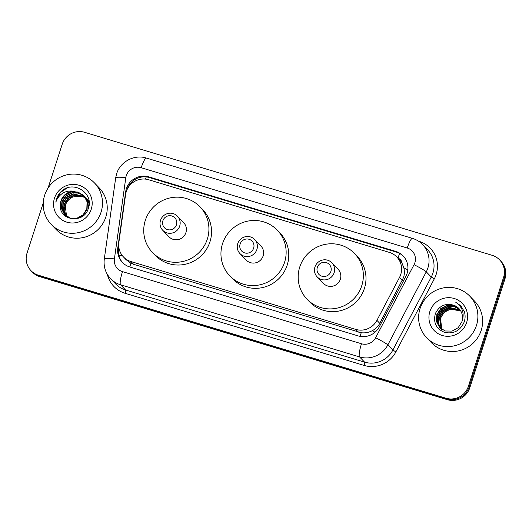 <?xml version="1.0" encoding="UTF-8"?>
<svg xmlns="http://www.w3.org/2000/svg" width="532" height="532" viewBox="0 0 532 532"><rect width="100%" height="100%" fill="white"/><g stroke="black" fill="none" stroke-linecap="round" stroke-linejoin="round"><path stroke-width="0.8" d="M123.51 256.996A17.975 17.569 -43.8 0 0 130.972 261.558L355.735 329.394A17.975 17.569 -43.8 0 0 376.929 320.357L399.532 277.385A17.975 17.569 -43.8 0 0 400.742 274.512A17.975 17.569 -43.8 0 0 396.799 256.956A17.975 17.569 -43.8 0 0 389.331 252.387L148.667 179.756A17.975 17.569 -43.8 0 0 125.565 194.699L118.862 242.472A17.975 17.569 -43.8 0 0 123.51 256.996L126.15 259.742L130.892 263.227L133.612 264.304L361.235 332.746C365.072 333.178 368.736 332.5 372.214 330.711C375.499 329.029 378.019 326.568 379.775 323.33L403.575 277.458C404.526 274.253 404.613 271.027 403.821 267.782L402.032 263.214A5.992 5.859 -43.8 0 0 397.989 258.193M396.799 256.956L399.426 259.696A17.975 17.569 136.2 0 1 402.032 263.214M407.06 273.488A17.975 17.569 -43.8 0 0 403.116 255.932A17.975 17.569 -43.8 0 0 395.648 251.363L148.774 176.857A17.975 17.569 -43.8 0 0 125.672 191.799L117.791 247.932A17.975 17.569 -43.8 0 0 122.44 262.456A17.975 17.569 -43.8 0 0 129.908 267.017L358.096 335.892A17.975 17.569 -43.8 0 0 379.289 326.854L405.849 276.361A17.975 17.569 -43.8 0 0 407.06 273.488M126.962 189.844A17.975 17.569 136.2 0 1 149.479 177.588L396.353 252.095A17.975 17.569 136.2 0 1 403.462 256.298M48.046 188.082L62.217 144.219A17.975 17.569 136.2 0 1 84.621 132.308L492.14 255.307A17.975 17.569 136.2 0 1 499.608 259.869A17.975 17.569 136.2 0 1 503.551 277.425L468.379 386.318A17.975 17.569 136.2 0 1 445.976 398.229L38.457 275.23A17.975 17.569 136.2 0 1 30.989 270.668A17.975 17.569 136.2 0 1 27.046 253.112L43.272 202.872M499.608 259.869L501.011 261.332A17.975 17.569 136.2 0 1 504.954 278.888L469.783 387.781L469.084 387.05A17.975 17.569 136.2 0 1 446.681 398.96L39.155 275.962A17.975 17.569 136.2 0 1 31.694 271.4A17.975 17.569 136.2 0 0 39.155 275.962L446.681 398.96A17.975 17.569 136.2 0 0 469.084 387.05L504.256 278.156L469.084 387.05L468.379 386.318M500.306 260.6A17.975 17.569 136.2 0 1 504.256 278.156A17.975 17.569 136.2 0 0 500.306 260.6M122.799 262.815A17.975 17.569 136.2 0 1 118.496 248.663L118.776 246.682M469.783 387.781A17.975 17.569 136.2 0 1 447.379 399.692L39.86 276.693A17.975 17.569 136.2 0 1 32.392 272.131L30.989 270.668M420.074 308.487A29.958 29.28 136.2 0 1 469.862 296.238A29.958 29.28 136.2 0 1 476.439 325.498A29.958 29.28 136.2 0 1 426.657 337.74A29.958 29.28 136.2 0 1 420.074 308.487M469.862 296.238L474.597 301.165A29.958 29.28 136.2 0 1 481.174 330.425A29.958 29.28 136.2 0 1 431.392 342.674L426.657 337.74M466.637 322.538A19.538 19.092 136.2 0 1 442.285 335.486A19.538 19.092 136.2 0 1 429.883 311.439A19.538 19.092 136.2 0 1 454.228 298.499A19.538 19.092 136.2 0 1 466.637 322.538M458.936 308.553L453.277 305.082C445.025 303.107 439.053 305.96 435.362 313.641C433.061 322.744 436.22 329.015 444.825 332.453C453.836 334.103 460.273 330.665 464.137 322.126C465.34 318.635 465.414 315.144 464.356 311.639L460.765 305.78L455.764 302.256C462.7 307.237 464.735 313.734 461.876 321.747L458.172 327.719L452.067 331.084L445.351 330.99L439.878 327.818M459.362 309.019L453.656 305.853L447.153 305.714L440.902 308.926L437.051 314.745L436.612 321.594L439.764 327.699M459.256 308.906L453.517 305.647L446.933 305.488L440.682 308.693L436.832 314.512L436.393 321.361L439.658 327.586M459.761 309.511L454.208 306.678L448.03 306.625L441.779 309.837L437.929 315.656L437.437 322.232L440.223 328.138M440.33 328.264L440.642 328.616M459.661 309.385L454.069 306.472L447.811 306.399L441.56 309.604L437.71 315.429L437.238 322.086L440.11 328.031M440.21 328.151L440.529 328.497M460.14 310.016L448.908 307.543L442.657 310.748L438.807 316.567L438.262 322.811L440.702 328.557M460.047 309.89L448.689 307.31L442.438 310.522L438.587 316.341L438.055 322.665L440.582 328.457M460.493 310.548L449.786 308.454L443.535 311.659L439.685 317.484L441.208 328.956M460.406 310.415L449.567 308.228L443.316 311.433L439.465 317.252L441.075 328.856M460.812 311.074A13.546 13.24 136.2 0 0 457.66 309.644C449.607 307.995 443.901 310.907 440.562 318.395L441.733 329.328M460.745 310.961L450.444 309.139L444.193 312.344L440.343 318.163L441.6 329.235M453.277 305.082A13.546 13.24 136.2 0 1 461.876 321.747M460.785 305.8L455.764 302.256M317.338 267.363A7.189 7.029 136.2 0 1 326.296 262.595A7.189 7.029 136.2 0 1 330.864 271.446A7.189 7.029 136.2 0 1 321.9 276.208A7.189 7.029 136.2 0 1 317.338 267.363M314.957 266.964A10.188 9.955 136.2 0 1 331.882 262.801A10.188 9.955 136.2 0 1 334.123 272.75A10.188 9.955 136.2 0 1 317.192 276.913A10.188 9.955 136.2 0 1 314.957 266.964M317.192 276.913L323.423 283.396A10.188 9.955 -43.8 0 0 340.347 279.233A10.188 9.955 -43.8 0 0 338.113 269.285L331.882 262.801M299.762 266.984A32.951 32.206 136.2 0 1 354.531 253.511A32.951 32.206 136.2 0 1 361.767 285.697A32.951 32.206 136.2 0 1 307.004 299.17A32.951 32.206 136.2 0 1 299.762 266.984M354.531 253.511L357.158 256.251A32.951 32.206 136.2 0 1 364.4 288.437A32.951 32.206 136.2 0 1 309.631 301.91L307.004 299.17M240.118 244.055A7.189 7.029 136.2 0 1 249.076 239.287A7.189 7.029 136.2 0 1 253.644 248.138A7.189 7.029 136.2 0 1 244.68 252.9A7.189 7.029 136.2 0 1 240.118 244.055M237.738 243.663A10.188 9.955 136.2 0 1 254.662 239.493A10.188 9.955 136.2 0 1 256.903 249.442A10.188 9.955 136.2 0 1 239.972 253.604A10.188 9.955 136.2 0 1 237.738 243.663M239.972 253.604L246.203 260.088A10.188 9.955 -43.8 0 0 263.127 255.925A10.188 9.955 -43.8 0 0 260.893 245.977L254.662 239.493M222.542 243.676A32.951 32.206 136.2 0 1 277.312 230.21A32.951 32.206 136.2 0 1 284.547 262.389A32.951 32.206 136.2 0 1 229.784 275.862A32.951 32.206 136.2 0 1 222.542 243.676M277.312 230.21L279.938 232.943A32.951 32.206 136.2 0 1 287.18 265.129A32.951 32.206 136.2 0 1 232.411 278.602L229.784 275.862M162.892 220.747A7.189 7.029 136.2 0 1 171.856 215.985A7.189 7.029 136.2 0 1 176.425 224.83A7.189 7.029 136.2 0 1 167.46 229.591A7.189 7.029 136.2 0 1 162.892 220.747M160.518 220.354A10.188 9.955 136.2 0 1 177.442 216.192A10.188 9.955 136.2 0 1 179.676 226.14A10.188 9.955 136.2 0 1 162.752 230.303A10.188 9.955 136.2 0 1 160.518 220.354M162.752 230.303L168.977 236.787A10.188 9.955 -43.8 0 0 185.907 232.617A10.188 9.955 -43.8 0 0 183.673 222.669L177.442 216.192M145.322 220.368A32.951 32.206 136.2 0 1 200.092 206.901A32.951 32.206 136.2 0 1 207.327 239.087A32.951 32.206 136.2 0 1 152.558 252.554A32.951 32.206 136.2 0 1 145.322 220.368M200.092 206.901L202.719 209.641A32.951 32.206 136.2 0 1 209.954 241.821A32.951 32.206 136.2 0 1 155.191 255.293L152.558 252.554M44.681 195.184A29.958 29.28 136.2 0 1 94.47 182.935A29.958 29.28 136.2 0 1 101.047 212.195A29.958 29.28 136.2 0 1 51.265 224.444A29.958 29.28 136.2 0 1 44.681 195.184M94.47 182.935L99.205 187.869A29.958 29.28 136.2 0 1 105.788 217.123A29.958 29.28 136.2 0 1 56 229.372L51.265 224.444M84.322 196.122L78.669 193.096L72.312 192.983L66.041 196.175L62.171 201.974L61.712 208.803L64.818 214.855M64.951 215.001L70.63 218.386L77.326 218.459L83.411 215.074L87.095 209.083L87.368 202.06L83.936 195.663M84.196 195.962L78.497 192.837L72.033 192.697L65.762 195.882L61.892 201.681L61.433 208.511L64.492 214.516L70.35 218.1L77.047 218.167L83.132 214.788L86.816 208.797L87.088 201.774L83.85 195.577L73.935 191.214A13.546 13.24 136.2 0 0 60.342 204.946C58.826 220.953 83.91 224.005 88.212 208.73C94.33 193.994 74.693 180.461 62.557 190.33C59.677 192.624 57.662 195.497 56.525 198.961L55.813 202.12L57.07 199.181C60.874 192.877 66.5 190.223 73.935 191.214M84.821 196.76L73.429 194.147L67.152 197.332L63.281 203.131L62.756 209.575L65.403 215.413M66.068 216.158L67.617 217.528M84.701 196.594L73.15 193.854L66.879 197.046L63.009 202.845L62.497 209.389L65.25 215.274M65.788 215.872L68.083 217.754M85.28 197.432L74.54 195.304L68.269 198.496L64.399 204.295L63.807 210.313L66.028 215.925M85.167 197.259L74.261 195.011L67.99 198.203L64.119 204.002L63.541 210.127L65.868 215.799M66.686 216.404L65.702 214.456A13.546 13.24 136.2 0 1 72.911 196.96C69.113 198.695 66.553 201.428 65.237 205.159L66.52 216.291M83.79 195.517L77.971 192.052L71.202 191.826L64.924 195.011L61.054 200.81L60.342 204.946M88.804 206.682L85.24 197.026L84.342 196.102M84.907 196.674L84.475 196.255M88.292 208.517L88.013 202.173L84.768 196.527M89.183 202.931L86.357 198.183L84.98 196.887M86.018 197.831L85.585 197.412M89.183 203.543L85.885 197.691M85.306 197.126L84.854 196.727M89.097 201.515L86.995 198.848M87.135 198.995L86.703 198.576M86.55 198.436L86.091 198.044M85.931 197.917L85.446 197.552M89.117 201.754L86.57 198.423M86.423 198.283L85.971 197.884M85.812 197.758L85.333 197.379M91.245 209.236A19.538 19.092 136.2 0 1 66.892 222.183A19.538 19.092 136.2 0 1 54.49 198.143A19.538 19.092 136.2 0 1 78.842 185.196A19.538 19.092 136.2 0 1 91.245 209.236M72.911 196.96L82.334 195.876M66.839 188.115L60.442 192.504L56.558 198.988L55.813 202.12M402.385 280.351L399.532 277.385M128.611 186.027A17.975 2.381 8 0 1 129.243 186.047M397.969 258.173A17.975 3.332 -73.2 0 1 399.632 253.465M360.177 336.384A17.975 3.332 -73.2 0 1 361.235 332.746M372.214 330.711A17.975 1.224 27.7 0 1 375.02 332.214M129.801 266.984A17.975 3.332 -73.2 0 1 130.892 263.227M403.821 267.782A17.975 1.224 27.7 0 1 407.825 269.917M118.822 255.293A17.975 2.381 8 0 1 122.214 255.48M145.449 179.104A17.975 3.332 -73.2 0 1 146.253 176.937M379.775 323.33L376.929 320.357M358.368 332.141L355.735 329.394M133.612 264.304L130.972 261.558M396.353 252.095L395.648 251.363M414.86 262.768A11.983 11.711 -43.8 0 0 407.246 248.018L141.206 167.726A11.983 11.711 -43.8 0 0 125.805 177.688L114.407 258.898A11.983 11.711 -43.8 0 0 122.48 271.626L361.487 343.765A11.983 11.711 -43.8 0 0 375.619 337.74L414.049 264.683A11.983 11.711 -43.8 0 0 414.86 262.768M422.621 244.587A23.967 23.421 136.2 0 1 427.888 267.995A23.967 23.421 136.2 0 1 426.272 271.832L431.272 277.039A23.967 23.421 -43.8 0 0 432.882 273.202A23.967 23.421 -43.8 0 0 427.622 249.794L422.621 244.587C419.775 241.648 416.39 239.58 412.466 238.376A11.983 2.221 106.8 0 0 407.246 248.018M412.466 238.376L146.42 158.077C134.41 154.127 120.219 161.648 116.621 173.804L115.69 177.848A11.983 1.589 8 0 1 125.805 177.688M418.478 241.169L419.023 241.328A2.993 0.552 -73.2 0 1 418.97 241.488M419.023 241.328A26.959 26.354 136.2 0 1 436.14 274.505A26.959 26.354 136.2 0 1 434.325 278.821L395.894 351.878A26.959 26.354 136.2 0 1 364.101 365.431L125.093 293.292A26.959 26.354 136.2 0 1 107.371 274.452M445.976 398.229L447.379 399.692M503.551 277.425L504.954 278.888M38.457 275.23L39.86 276.693M414.049 264.683A11.983 0.818 27.7 0 1 426.272 271.832L387.841 344.889L392.842 350.089L431.272 277.039L434.325 278.821M375.619 337.74A11.983 0.818 27.7 0 1 387.841 344.889A23.967 23.421 136.2 0 1 359.579 356.932L364.58 362.139A23.967 23.421 -43.8 0 0 392.842 350.089L395.894 351.878M361.487 343.765A11.983 2.221 106.8 0 0 359.579 356.932L120.571 284.793L125.572 290L364.58 362.139A2.993 0.552 -73.2 0 1 364.101 365.431M122.48 271.626A11.983 2.221 106.8 0 0 120.571 284.793A23.967 23.421 136.2 0 1 110.616 278.708L115.617 283.915A23.967 23.421 -43.8 0 0 125.572 290A2.993 0.552 -73.2 0 1 125.093 293.292M115.69 177.848L104.292 259.057A11.983 1.589 8 0 1 114.407 258.898M146.42 158.077A11.983 2.221 106.8 0 0 141.206 167.726M118.496 248.663L117.791 247.932M126.091 192.232L125.672 191.799M149.479 177.588L148.774 176.857M104.292 259.057C103.394 266.592 105.502 273.142 110.616 278.708"/></g></svg>
